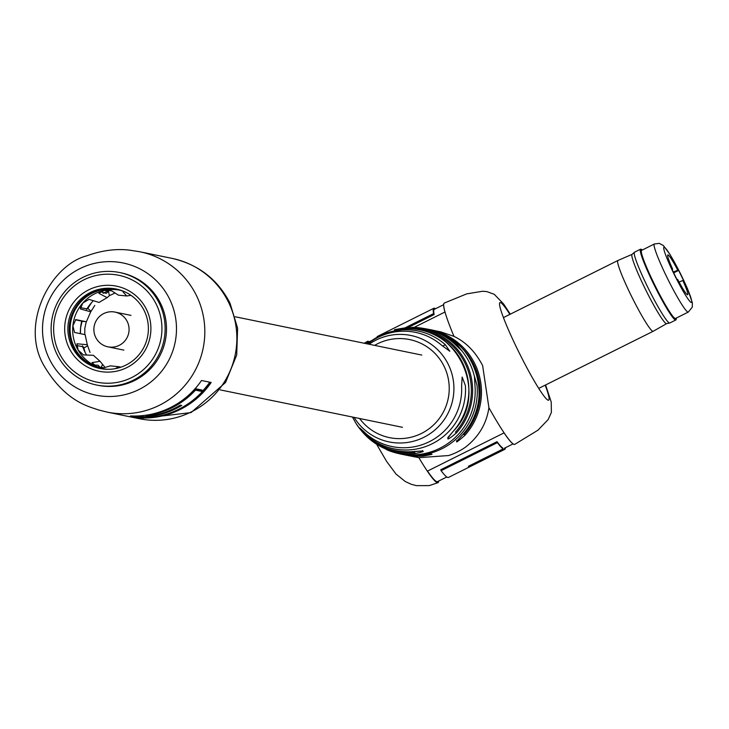 <?xml version="1.0" encoding="UTF-8"?>
<svg xmlns="http://www.w3.org/2000/svg" width="729" height="729" viewBox="0 0 729 729"><rect width="100%" height="100%" fill="white"/><g stroke="black" fill="none" stroke-linecap="round" stroke-linejoin="round"><path stroke-width="1.09" d="M136.961 415.986L140.159 416.642L139.813 417.28L133.708 416.022M195.053 389.259L195.481 390.133L202.37 391.546L201.869 390.525L195.053 389.259A82.249 81.639 101.6 0 1 178.623 402.891M195.162 388.648L201.988 390.051L201.869 390.525L201.988 390.051A81.821 81.211 101.6 0 1 201.924 390.124M96.583 385.021L97.95 385.304A57.418 56.99 -78.4 0 0 166.048 321.635A57.418 56.99 -78.4 0 0 121.041 272.819L119.674 272.537A57.418 56.99 -78.4 0 0 51.577 336.206A57.418 56.99 -78.4 0 0 133.316 380.201A57.418 56.99 -78.4 0 0 119.674 272.537M201.523 380.502A81.821 81.211 101.6 0 1 170.568 407.502A81.821 81.211 101.6 0 1 130.482 415.931L140.123 417.908A81.821 81.211 -78.4 0 0 180.209 409.479A81.821 81.211 -78.4 0 0 211.164 382.488L201.523 380.502M140.123 417.908L139.813 417.28M195.481 390.133A81.821 81.211 101.6 0 1 146.137 415.648L148.698 416.177A81.821 81.211 -78.4 0 0 180.309 405.124L181.731 405.415A81.821 81.211 101.6 0 1 150.119 416.469L149.892 416.013M150.119 416.469L153.026 417.07A81.821 81.211 -78.4 0 0 202.37 391.546M194.998 388.621L194.971 389.113M463.516 433.828L464.856 435.359A63.879 63.405 101.6 0 0 474.944 364.017A63.879 63.405 101.6 0 0 430.894 329.836L429.746 329.608A63.879 63.405 101.6 0 1 430.894 329.836L440.68 331.841L453.976 336.379C465.949 342.12 475.499 351.861 482.625 365.594L488.913 407.684C486.58 423.585 478.825 436.707 465.64 447.059A63.879 63.405 -78.4 0 1 457.447 451.944A63.879 63.405 -78.4 0 1 448.627 455.543L418.865 457.666L405.206 454.978A63.879 63.405 101.6 0 1 404.066 454.732L405.206 454.978A63.879 63.405 101.6 0 0 423.449 456.017C435.55 453.83 434.785 453.675 421.162 455.543L422.118 455.452M422.401 450.577L422.829 451.005L412.013 451.725C425.946 450.467 426.939 451.096 415.001 453.602A63.095 62.621 101.6 0 1 368.427 438.074A63.095 62.621 101.6 0 1 361.593 430.948L368.427 438.074L387.063 449.884A63.788 63.323 101.6 0 0 439.851 448.262A63.788 63.323 101.6 0 0 474.944 385.103L474.451 376.674A63.879 63.405 -78.4 0 0 461.694 350.649L462.077 350.822M367.771 343.979A58.293 57.864 101.6 0 1 441.564 345.209L449.829 351.26L445.364 344.735A60.142 59.696 -78.4 0 0 367.471 343.924L381.495 334.584L412.213 327.367A63.788 63.323 101.6 0 1 454.914 344.225L461.694 350.649L457.01 344.598A63.879 63.405 -78.4 0 0 426.729 328.979A63.879 63.405 -78.4 0 0 423.139 328.351M366.04 433.755C358.003 426.146 358.085 426.583 366.277 435.058A60.142 59.696 -78.4 0 0 465.394 385.614L462.168 377.048L461.594 386.088A58.293 57.864 101.6 0 1 366.04 433.755L359.916 428.051M438.676 481.04A78.951 7.563 -116.5 0 1 438.038 482.644A78.951 7.563 -116.5 0 1 427.34 471.162A78.951 7.563 -116.5 0 1 418.865 457.666M414.154 327.394L444.954 312.03A78.951 7.563 -116.5 0 1 444.262 303.082A78.951 7.563 -116.5 0 1 444.289 303.064L444.316 303.054A78.951 7.563 -116.5 0 0 453.976 336.379M464.856 435.359C454.686 444.289 453.921 444.125 462.569 434.885A63.879 63.405 -78.4 0 0 476.101 372.091A63.879 63.405 -78.4 0 0 428.606 329.362L426.729 328.979M397.487 453.283A63.879 63.405 -78.4 0 0 401.041 454.121A63.879 63.405 -78.4 0 0 441.911 448.754A63.879 63.405 -78.4 0 0 477.039 385.477L474.543 376.547M412.878 328.861A61.947 61.482 -78.4 0 1 466.669 366.842A61.947 61.482 -78.4 0 1 455.443 432.151L456.418 432.944C446.075 441.555 445.082 440.927 453.447 431.058A61.637 61.181 -78.4 0 0 462.587 362.887A61.637 61.181 -78.4 0 0 403.365 328.825C390.926 330.392 391.464 330.082 404.959 327.895L404.905 328.724M488.913 407.684A78.951 7.563 -116.5 0 0 514.802 444.344L514.747 444.371A78.951 7.563 -116.5 0 1 514.747 444.371A78.951 7.563 -116.5 0 1 504.049 432.889L427.34 471.162M366.924 343.806A78.951 7.563 -116.5 0 1 367.544 341.345A78.951 7.563 -116.5 0 1 369.211 341.801M367.434 343.915A77.803 7.454 -116.5 0 1 368.063 342.375L371.608 340.607M408.249 327.467L434.138 314.554A77.803 7.454 -116.5 0 1 434.338 309.315L443.624 304.686M377.048 337.008A78.951 7.563 -116.5 0 1 377.422 336.433L412.204 319.083A78.951 7.563 -116.5 0 1 412.313 319.02L433.828 308.285A78.951 7.563 -116.5 0 1 435.495 308.741M434.138 314.554L433.618 313.607L405.388 327.686M433.618 313.607A78.951 7.563 -116.5 0 1 433.828 308.285M446.804 476.985L437.518 481.614A77.803 7.454 -116.5 0 1 427.504 471.071M504.359 448.262L513.088 443.915M497.005 441.683L440.708 469.768L441.118 470.697A78.951 7.563 -116.5 0 0 448.463 477.44L469.986 466.706A78.951 7.563 -116.5 0 1 468.364 466.287L503.147 448.936A78.951 7.563 -116.5 0 1 497.415 442.612L497.005 441.683A77.803 7.454 -116.5 0 0 502.655 447.916L503.147 448.936M505.397 447.752A78.951 7.563 -116.5 0 1 504.869 449.292L470.096 466.633A78.951 7.563 -116.5 0 1 469.986 466.706M470.096 466.633L469.604 465.667M504.869 449.292L504.359 448.271M497.415 442.612L441.118 470.697M388.265 448.772A61.947 61.482 -78.4 0 0 414.783 452.436L415.001 453.602M423.267 455.333L423.449 456.017M401.797 328.952L403.374 328.825C455.762 322.036 490.635 393.159 453.474 431.067L453.447 431.058M453.465 431.039L447.788 437.619M428.606 329.362C475.335 336.689 496.103 401.16 462.578 434.885L462.569 434.885M131.721 377.558A54.547 54.146 -78.4 0 0 156.37 304.476A54.547 54.146 -78.4 0 0 83.853 279.863A54.547 54.146 -78.4 0 0 59.204 352.945A54.547 54.146 -78.4 0 0 131.721 377.558M88.738 289.823A43.421 43.102 -78.4 0 0 69.109 348.006A43.421 43.102 -78.4 0 0 126.837 367.598A43.421 43.102 -78.4 0 0 146.465 309.415A43.421 43.102 -78.4 0 0 88.738 289.823M90.341 292.466A40.551 40.25 -78.4 0 0 99.973 368.5A40.551 40.25 -78.4 0 0 148.069 323.53A40.551 40.25 -78.4 0 0 90.341 292.466M116.968 289.203A40.551 40.25 -78.4 0 0 69.51 333.964A40.551 40.25 -78.4 0 0 100.657 368.637M128.997 327.768A17.724 17.596 101.6 0 1 107.91 346.831A17.724 17.596 101.6 0 1 93.95 331.166A17.724 17.596 101.6 0 1 115.036 312.103A17.724 17.596 101.6 0 1 128.997 327.768M80.363 333.381A44.496 44.168 101.6 0 1 81.785 321.033M86.587 309.47A44.496 44.168 101.6 0 1 92.829 301.259M103.117 293.304A44.496 44.168 101.6 0 1 109.951 290.197M84.974 334.611L74.549 332.47L72.873 325.735A40.195 39.895 -78.4 0 0 103.217 368.783M108.366 369.321A40.195 39.895 101.6 0 1 70.312 325.207A40.195 39.895 101.6 0 1 124.322 291.618M96.237 366.405A44.496 44.168 101.6 0 1 94.36 364.737M86.222 354.422A44.496 44.168 101.6 0 1 82.432 345.765M114.225 293.404L109.405 295.664L108.493 291.4L106.17 293.395L100.575 291.737M91.608 302.581L87.48 308.923L80.245 307.638M75.342 319.767L82.104 321.243L80.582 327.768L80.463 332.725M109.405 295.664L107.145 297.632L98.916 293.377M94.797 305.442L90.715 311.812L80.409 308.959M80.345 308.877L82.842 302.991L89.047 299.373L99.016 302.444L107.145 297.632M98.925 293.213L104.156 290.443L111.528 290.762L118.408 295.154L126.718 295.974L122.964 291.782M119.374 290.078A40.195 39.895 -78.4 0 0 72.873 325.735L75.852 319.621L86.268 321.762L84.828 328.187L84.783 333.545M90.715 311.812L86.414 321.671L81.967 321.334M135.74 299.191L137.17 300.621M130.983 295.336L126.718 295.974M115.392 368.637L118.699 366.687L110.398 365.867L103.728 367.799L96.456 366.496L91.991 362.623L100.037 361.292L93.385 355.296L83.425 354.923L78.076 349.993L76.973 343.778L87.28 344.735L90.031 352.444M100.037 361.292L104.438 366.66M118.699 366.687L120.905 367.188M76.481 345.418L83.525 346.913L85.02 352.052M93.686 364.928L98.224 365.247L100.219 367.698M678.444 282.305L682.818 280.501A22.253 2.132 -116.5 0 1 687.502 294.762A22.253 2.132 -116.5 0 1 687.438 294.744A22.253 2.132 -116.5 0 1 677.697 279.453L676.84 279.28L671.801 268.992L672.657 269.165A22.253 2.132 -116.5 0 1 667.664 255.114A22.253 2.132 -116.5 0 1 677.779 270.222L678.635 270.395L683.674 280.683L682.818 280.501M675.245 318.473A38.036 3.645 63.5 0 0 675.537 318.445L688.322 312.067A38.036 3.645 -116.5 0 1 688.03 312.094A38.036 3.645 -116.5 0 1 667.445 278.378A38.036 3.645 -116.5 0 1 654.36 243.987L641.575 250.366A38.036 3.645 63.5 0 0 654.66 284.757A38.036 3.645 63.5 0 0 675.245 318.473M672.065 269.53L672.657 269.165M678.635 270.395L673.696 272.856M677.779 270.222L673.405 272.026A17.943 1.722 63.5 0 0 672.138 269.675M642.358 249.974A39.12 3.745 63.5 0 0 641.502 249.4A39.12 3.745 63.5 0 0 641.402 249.373A39.12 3.745 63.5 0 0 653.904 283.444A39.12 3.745 63.5 0 0 675.719 319.43A39.12 3.745 63.5 0 0 676.266 319.083A39.12 3.745 63.5 0 0 676.321 318.054M641.046 249.254A39.548 3.791 63.5 0 0 640.928 249.209A39.548 3.791 63.5 0 0 640.827 249.181A39.548 3.791 63.5 0 0 640.518 249.209A39.548 3.791 63.5 0 0 654.123 284.957A39.548 3.791 63.5 0 0 675.528 320.013A39.548 3.791 63.5 0 0 675.829 319.985A39.548 3.791 63.5 0 0 676.075 319.657A39.548 3.791 63.5 0 0 676.138 319.311M634.813 252.179A39.548 3.791 63.5 0 0 634.512 252.207A39.548 3.791 63.5 0 0 634.43 252.261A39.548 3.791 63.5 0 0 648.345 288.42A39.548 3.791 63.5 0 0 669.514 323.011A39.548 3.791 63.5 0 0 669.723 323.011A39.548 3.791 63.5 0 0 669.823 322.983L675.829 319.985M632.143 254.33A38.71 3.709 63.5 0 0 632.043 254.385A38.71 3.709 63.5 0 0 645.666 289.777A38.71 3.709 63.5 0 0 666.388 323.63A38.71 3.709 63.5 0 0 666.588 323.64A38.71 3.709 63.5 0 0 666.698 323.594M618.192 260.472A39.548 3.791 63.5 0 0 617.91 260.49A39.548 3.791 63.5 0 0 617.891 260.499A39.548 3.791 63.5 0 0 631.496 296.247A39.548 3.791 63.5 0 0 652.892 331.303A39.548 3.791 63.5 0 0 653.193 331.276A39.548 3.791 63.5 0 0 653.211 331.267L666.652 323.63M196.475 295.6A81.821 81.211 101.6 0 1 159.487 405.224A81.821 81.211 101.6 0 1 107.145 412.104L98.078 409.826C90.232 406.736 65.473 402.581 43.631 365.065C19.637 323.248 51.194 264.992 86.715 255.833C102.342 250.229 117.041 248.389 130.828 250.329L140.05 251.806A81.821 81.211 101.6 0 1 196.475 295.6M169.593 299.081A67.469 66.968 101.6 0 1 139.093 389.477A67.469 66.968 101.6 0 1 49.399 359.042A67.469 66.968 101.6 0 1 79.898 268.646A67.469 66.968 101.6 0 1 169.593 299.081M228.505 302.171A81.821 81.211 101.6 0 1 191.527 411.803A81.821 81.211 101.6 0 1 139.175 418.683L191.071 412.587L225.562 382.488L236.706 355.023L237.599 328.159L230 303.155C217.725 279.389 198.416 264.463 172.08 258.385A81.821 81.211 101.6 0 1 228.505 302.171M210.289 382.306A82.249 81.639 101.6 0 1 188.638 403.438M202.27 391.345A81.821 81.211 -78.4 0 0 209.779 382.196M140.159 416.642A81.821 81.211 -78.4 0 0 150.101 416.432M151.486 416.751A82.249 81.639 101.6 0 1 139.768 417.07M545.183 385.158A54.547 5.231 -116.5 0 1 544.299 396.476A54.547 5.231 -116.5 0 1 517.818 350.048A54.547 5.231 -116.5 0 1 499.903 306.672A54.547 5.231 -116.5 0 1 509.872 314.381M412.031 451.734C388.22 452.654 369.567 443.25 356.062 423.522A61.637 61.181 -78.4 0 0 412.013 451.725M369.102 344.252A54.32 53.919 101.6 0 1 448.362 364.555A54.32 53.919 101.6 0 1 423.813 437.345A54.32 53.919 101.6 0 1 354.094 417.371M463.881 434.557A62.73 62.266 -78.4 0 0 473.786 364.5A62.73 62.266 -78.4 0 0 459.717 345.765M359.597 418.501A50.055 49.681 -78.4 0 0 444.116 366.359A50.055 49.681 -78.4 0 0 374.606 345.382M404.959 327.895A63.095 62.621 101.6 0 1 466.177 362.714A63.095 62.621 101.6 0 1 456.418 432.944M402.918 454.504A63.879 63.405 -78.4 0 0 421.162 455.543L401.041 454.121M442.612 346.111L445.364 344.735M455.898 345.154L457.01 344.598M366.277 435.058L367.097 434.648M90.915 311.155L87.69 308.258M83.653 348.125L87.398 345.92M101.058 367.844L102.406 364.755M691.274 302.471A30.864 2.962 63.5 0 0 681.405 275.589A30.864 2.962 63.5 0 0 664.201 247.195A30.864 2.962 63.5 0 0 674.061 274.086A30.864 2.962 63.5 0 0 691.274 302.471M220.213 389.887L402.472 427.303M235.221 316.769L421.79 355.069M140.05 251.806L172.08 258.385M107.145 412.104L139.175 418.683M510.291 314.172L503.575 303.938L494.226 294.279L486.854 291.6L482.68 291.245L466.733 293.86L444.316 303.054M356.062 423.522L352.435 417.034M376.638 444.335L386.607 461.402L396.011 474.06L405.36 481.587L411.256 484.284L416.314 485.642L429.29 485.614L438.038 482.644M514.802 444.344L537.947 430.192L548.153 419.576L551.379 412.45L551.224 402.016L545.602 384.948M364.218 343.25L367.544 341.345M427.194 454.796L431.805 454.076M397.806 329.426L394.425 329.945M462.578 434.885L456.573 441.437L456.536 440.662M123.866 350.111L107.91 346.831M130.992 315.375L115.036 312.103M87.28 344.735L85.111 334.511M688.322 312.067L692.277 307.137L692.377 302.872L687.584 288.93L680.43 273.539L670.069 254.585L663.335 245.5L659.244 243.358L654.36 243.987M641.502 249.4L640.928 249.209M676.266 319.083L676.075 319.657M666.588 323.64L669.723 323.011M538.74 388.375L653.193 331.276M503.429 317.598L617.891 260.499M632.089 254.348L617.91 260.49M632.043 254.385L634.43 252.261M634.512 252.207L640.518 249.209"/></g></svg>

